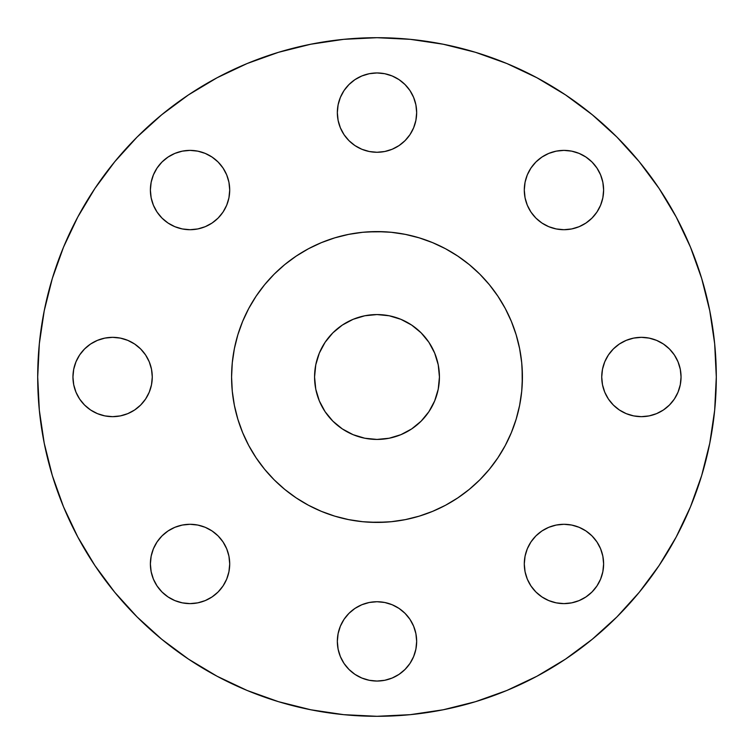<?xml version="1.0" encoding="UTF-8"?>
<svg xmlns="http://www.w3.org/2000/svg" width="754" height="754" viewBox="0 0 754 754"><rect width="100%" height="100%" fill="white"/><g stroke="black" fill="none" stroke-linecap="round" stroke-linejoin="round"><path stroke-width="1.13" d="M415.897 104.872L416.66 112.61A39.66 39.66 0 0 1 377 152.27A39.66 39.66 0 0 1 337.34 112.61L338.103 120.348L340.365 127.784L344.022 134.646L348.961 140.649L354.964 145.588L361.826 149.254L369.262 151.507L377 152.27L384.738 151.507L392.174 149.254L399.036 145.588L405.039 140.649L409.978 134.646L413.635 127.784L415.897 120.348L416.66 112.61L415.897 104.872L413.635 97.436L409.978 90.574L405.039 84.571L399.036 79.632L392.174 75.975L384.738 73.713L377 72.95L369.262 73.713L361.826 75.975L354.964 79.632L348.961 84.571L344.022 90.574L340.365 97.436L338.103 104.872L337.34 112.61L338.103 104.872M596.923 168.019L600.589 174.871L602.851 182.308L603.615 190.046A39.66 39.66 0 0 1 563.954 229.706A39.66 39.66 0 0 1 524.294 190.046L525.057 197.784L527.31 205.229L530.976 212.081L535.906 218.095L541.919 223.024L548.771 226.69L556.216 228.943L563.954 229.706L571.692 228.943L579.129 226.69L585.981 223.024L591.994 218.095L596.923 212.081L600.589 205.229L602.851 197.784L603.615 190.046L602.851 182.308L600.589 174.871L596.923 168.019L591.994 162.006L585.981 157.077L579.129 153.411L571.692 151.149L563.954 150.385L556.216 151.149L548.771 153.411L541.919 157.077L535.906 162.006L530.976 168.019L527.31 174.871L525.057 182.308L524.294 190.046L525.057 182.308M681.051 377A39.66 39.66 0 0 1 641.39 416.66A39.66 39.66 0 0 1 601.73 377L602.493 384.738L604.746 392.174L608.412 399.036L613.351 405.039L619.354 409.978L626.216 413.635L633.652 415.897L641.39 416.66L649.128 415.897L656.564 413.635L663.426 409.978L669.429 405.039L674.368 399.036L678.025 392.174L680.287 384.738L681.051 377L680.287 369.262L678.025 361.826L674.368 354.964L669.429 348.961L663.426 344.022L656.564 340.365L649.128 338.103L641.39 337.34L633.652 338.103L626.216 340.365L619.354 344.022L613.351 348.961L608.412 354.964L604.746 361.826L602.493 369.262L601.73 377A39.66 39.66 0 0 1 641.39 337.34A39.66 39.66 0 0 1 681.051 377M596.923 541.919L600.589 548.771L602.851 556.216L603.615 563.954A39.66 39.66 0 0 1 563.954 603.615A39.66 39.66 0 0 1 524.294 563.954L525.057 571.692L527.31 579.129L530.976 585.981L535.906 591.994L541.919 596.923L548.771 600.589L556.216 602.851L563.954 603.615L571.692 602.851L579.129 600.589L585.981 596.923L591.994 591.994L596.923 585.981L600.589 579.129L602.851 571.692L603.615 563.954L602.851 556.216L600.589 548.771L596.923 541.919L591.994 535.906L585.981 530.976L579.129 527.31L571.692 525.057L563.954 524.294L556.216 525.057L548.771 527.31L541.919 530.976L535.906 535.906L530.976 541.919L527.31 548.771L525.057 556.216L524.294 563.954L525.057 556.216M415.897 633.652L416.66 641.39A39.66 39.66 0 0 1 377 681.051A39.66 39.66 0 0 1 337.34 641.39L338.103 649.128L340.365 656.564L344.022 663.426L348.961 669.429L354.964 674.368L361.826 678.025L369.262 680.287L377 681.051L384.738 680.287L392.174 678.025L399.036 674.368L405.039 669.429L409.978 663.426L413.635 656.564L415.897 649.128L416.66 641.39L415.897 633.652L413.635 626.216L409.978 619.354L405.039 613.351L399.036 608.412L392.174 604.746L384.738 602.493L377 601.73L369.262 602.493L361.826 604.746L354.964 608.412L348.961 613.351L344.022 619.354L340.365 626.216L338.103 633.652L337.34 641.39L338.103 633.652L340.365 626.216M228.943 556.216L229.706 563.954A39.66 39.66 0 0 1 190.046 603.615A39.66 39.66 0 0 1 150.385 563.954L151.149 571.692L153.411 579.129L157.077 585.981L162.006 591.994L168.019 596.923L174.871 600.589L182.308 602.851L190.046 603.615L197.784 602.851L205.229 600.589L212.081 596.923L218.095 591.994L223.024 585.981L226.69 579.129L228.943 571.692L229.706 563.954L228.943 556.216L226.69 548.771L223.024 541.919L218.095 535.906L212.081 530.976L205.229 527.31L197.784 525.057L190.046 524.294L182.308 525.057L174.871 527.31L168.019 530.976L162.006 535.906L157.077 541.919L153.411 548.771L151.149 556.216L150.385 563.954L151.149 556.216M228.943 182.308L229.706 190.046A39.66 39.66 0 0 1 190.046 229.706A39.66 39.66 0 0 1 150.385 190.046L151.149 197.784L153.411 205.229L157.077 212.081L162.006 218.095L168.019 223.024L174.871 226.69L182.308 228.943L190.046 229.706L197.784 228.943L205.229 226.69L212.081 223.024L218.095 218.095L223.024 212.081L226.69 205.229L228.943 197.784L229.706 190.046L228.943 182.308L226.69 174.871L223.024 168.019L218.095 162.006L212.081 157.077L205.229 153.411L197.784 151.149L190.046 150.385L182.308 151.149L174.871 153.411L168.019 157.077L162.006 162.006L157.077 168.019L153.411 174.871L151.149 182.308L150.385 190.046L151.149 182.308M152.27 377A39.66 39.66 0 0 1 112.61 416.66A39.66 39.66 0 0 1 72.95 377L73.713 384.738L75.975 392.174L79.632 399.036L84.571 405.039L90.574 409.978L97.436 413.635L104.872 415.897L112.61 416.66L120.348 415.897L127.784 413.635L134.646 409.978L140.649 405.039L145.588 399.036L149.254 392.174L151.507 384.738L152.27 377L151.507 369.262L149.254 361.826L145.588 354.964L140.649 348.961L134.646 344.022L127.784 340.365L120.348 338.103L112.61 337.34L104.872 338.103L97.436 340.365L90.574 344.022L84.571 348.961L79.632 354.964L75.975 361.826L73.713 369.262L72.95 377A39.66 39.66 0 0 1 112.61 337.34A39.66 39.66 0 0 1 152.27 377M37.7 377A339.3 339.3 0 0 1 377 37.7A339.3 339.3 0 0 1 716.3 377L714.669 410.261L709.778 443.192L701.691 475.491L690.476 506.848L676.234 536.942L659.119 565.509L639.279 592.248L616.923 616.923L592.248 639.279L565.509 659.119L536.942 676.234L506.848 690.476L475.491 701.691L443.192 709.778L410.261 714.669L377 716.3L343.739 714.669L310.808 709.778L278.509 701.691L247.152 690.476L217.058 676.234L188.491 659.119L161.752 639.279L137.077 616.923L114.721 592.248L94.881 565.509L77.766 536.942L63.525 506.848L52.309 475.491L44.222 443.192L39.331 410.261L37.7 377L39.331 343.739L44.222 310.808L52.309 278.509L63.525 247.152L77.766 217.058L94.881 188.491L114.721 161.752L137.077 137.077L161.752 114.721L188.491 94.881L217.058 77.766L247.152 63.525L278.509 52.309L310.808 44.222L343.739 39.331L377 37.7L410.261 39.331L443.192 44.222L475.491 52.309L506.848 63.525L536.942 77.766L565.509 94.881L592.248 114.721L616.923 137.077L639.279 161.752L659.119 188.491L676.234 217.058L690.476 247.152L701.691 278.509L709.778 310.808L714.669 343.739L716.3 377A339.3 339.3 0 0 1 377 716.3A339.3 339.3 0 0 1 37.7 377M231.761 369.865L231.582 377A145.418 145.418 0 0 1 377 231.582A145.418 145.418 0 0 1 522.418 377L521.711 391.251L519.619 405.369L516.151 419.215L511.344 432.645L505.246 445.548L497.904 457.791L489.403 469.252L479.827 479.827L469.252 489.403L457.791 497.904L445.548 505.246L432.645 511.344L419.215 516.151L405.369 519.619L391.251 521.711L377 522.418L362.749 521.711L348.631 519.619L334.785 516.151L321.355 511.344L308.452 505.246L296.209 497.904L284.748 489.403L274.173 479.827L264.597 469.252L256.096 457.791L248.754 445.548L242.656 432.645L237.849 419.215L234.381 405.369L232.289 391.251L231.582 377L232.289 362.749L234.381 348.631L237.849 334.785L242.656 321.355L248.754 308.452L256.096 296.209L264.597 284.748L274.173 274.173L284.748 264.597L296.209 256.096L308.452 248.754L321.355 242.656L334.785 237.849L348.631 234.381L362.749 232.289L377 231.582L391.251 232.289L405.369 234.381L419.215 237.849L432.645 242.656L445.548 248.754L457.791 256.096L469.252 264.597L479.827 274.173L489.403 284.748L497.904 296.209L505.246 308.452L511.344 321.355L516.151 334.785L519.619 348.631L521.711 362.749L522.418 377A145.418 145.418 0 0 1 377 522.418A145.418 145.418 0 0 1 231.582 377L231.893 386.51M439.431 377A62.431 62.431 0 0 1 377 439.431A62.431 62.431 0 0 1 314.569 377A62.431 62.431 0 0 1 377 314.569A62.431 62.431 0 0 1 439.431 377L438.234 364.823L434.681 353.108L428.913 342.316L421.147 332.853L411.684 325.087L400.892 319.319L389.177 315.766L377 314.569L364.823 315.766L353.108 319.319L342.316 325.087L332.853 332.853L325.087 342.316L319.319 353.108L315.766 364.823L314.569 377L315.766 389.177L319.319 400.892L325.087 411.684L332.853 421.147L342.316 428.913L353.108 434.681L364.823 438.234L377 439.431L389.177 438.234L400.892 434.681L411.684 428.913L421.147 421.147L428.913 411.684L434.681 400.892L438.234 389.177L439.431 377M252.27 451.759L256.096 457.791M274.173 479.827L281.119 486.33M296.209 497.904L304.296 502.927M369.865 522.239L386.51 522.107M451.759 501.73L457.791 497.904M479.827 479.827L486.33 472.881M497.904 457.791L502.927 449.704M522.239 384.135L522.107 367.49M501.73 302.241L497.904 296.209M479.827 274.173L472.881 267.67M457.791 256.096L449.704 251.073M384.135 231.761L367.49 231.893M302.241 252.27L296.209 256.096M274.173 274.173L267.67 281.119M256.096 296.209L251.073 304.296M354.964 79.632L361.826 75.975M392.174 75.975L399.036 79.632M409.978 90.574L413.635 97.436M338.103 120.348L337.34 112.61A39.66 39.66 0 0 1 377 72.95A39.66 39.66 0 0 1 416.66 112.61L415.897 120.348L413.635 127.784M348.961 140.649L344.022 134.646L340.365 127.784M541.919 157.077L548.771 153.411L556.216 151.149L563.954 150.385L571.692 151.149M525.057 197.784L524.294 190.046A39.66 39.66 0 0 1 563.954 150.385A39.66 39.66 0 0 1 603.615 190.046L602.851 197.784M585.981 223.024L579.129 226.69M571.692 228.943L563.954 229.706L556.216 228.943M548.771 226.69L541.919 223.024L535.906 218.095L530.976 212.081L527.31 205.229M613.351 348.961L619.354 344.022L626.216 340.365M633.652 338.103L641.39 337.34L649.128 338.103M674.368 354.964L678.025 361.826M678.025 392.174L674.368 399.036M663.426 409.978L656.564 413.635M649.128 415.897L641.39 416.66L633.652 415.897L626.216 413.635M527.31 548.771L530.976 541.919L535.906 535.906L541.919 530.976L548.771 527.31M556.216 525.057L563.954 524.294L571.692 525.057M525.057 571.692L524.294 563.954A39.66 39.66 0 0 1 563.954 524.294A39.66 39.66 0 0 1 603.615 563.954L602.851 571.692M585.981 596.923L579.129 600.589L571.692 602.851L563.954 603.615L556.216 602.851M530.976 585.981L527.31 579.129M405.039 613.351L409.978 619.354L413.635 626.216M338.103 649.128L337.34 641.39A39.66 39.66 0 0 1 377 601.73A39.66 39.66 0 0 1 416.66 641.39L415.897 649.128M399.036 674.368L392.174 678.025M361.826 678.025L354.964 674.368M344.022 663.426L340.365 656.564M168.019 530.976L174.871 527.31M182.308 525.057L190.046 524.294L197.784 525.057M205.229 527.31L212.081 530.976L218.095 535.906L223.024 541.919L226.69 548.771M157.077 585.981L153.411 579.129L151.149 571.692L150.385 563.954A39.66 39.66 0 0 1 190.046 524.294A39.66 39.66 0 0 1 229.706 563.954L228.943 571.692L226.69 579.129M223.024 585.981L218.095 591.994M212.081 596.923L205.229 600.589L197.784 602.851L190.046 603.615L182.308 602.851M168.019 157.077L174.871 153.411L182.308 151.149L190.046 150.385L197.784 151.149M212.081 157.077L218.095 162.006M223.024 168.019L226.69 174.871M157.077 212.081L153.411 205.229L151.149 197.784L150.385 190.046A39.66 39.66 0 0 1 190.046 150.385A39.66 39.66 0 0 1 229.706 190.046L228.943 197.784L226.69 205.229L223.024 212.081L218.095 218.095L212.081 223.024L205.229 226.69M197.784 228.943L190.046 229.706L182.308 228.943M75.975 361.826L79.632 354.964M90.574 344.022L97.436 340.365M104.872 338.103L112.61 337.34L120.348 338.103L127.784 340.365M140.649 405.039L134.646 409.978L127.784 413.635M120.348 415.897L112.61 416.66L104.872 415.897M79.632 399.036L75.975 392.174M432.061 406.434L431.552 407.367M411.684 428.913L406.434 432.061M347.566 432.061L346.633 431.552M325.087 411.684L321.939 406.434M321.939 347.566L322.448 346.633M342.316 325.087L347.566 321.939M406.434 321.939L407.367 322.448M428.913 342.316L432.061 347.566"/></g></svg>
